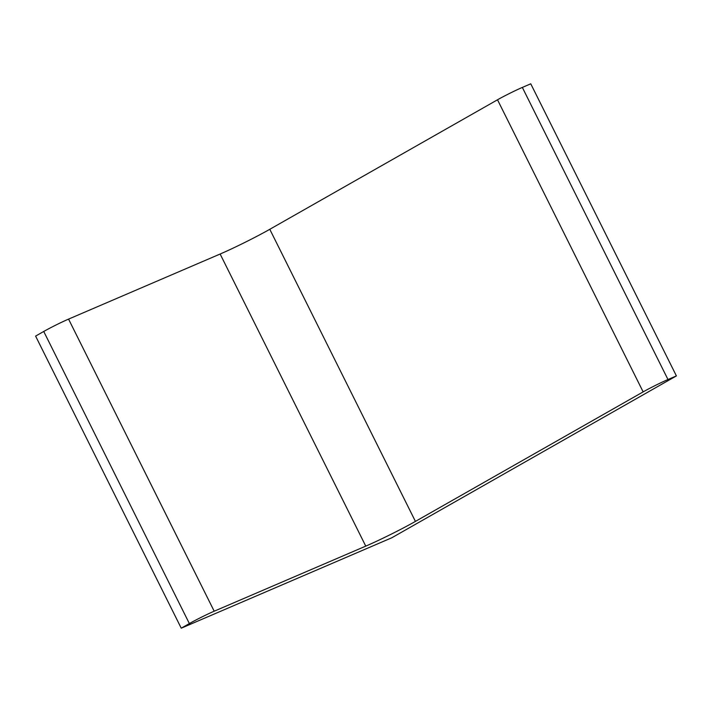 <?xml version="1.0" encoding="UTF-8"?>
<svg xmlns="http://www.w3.org/2000/svg" width="712" height="712" viewBox="0 0 712 712"><rect width="100%" height="100%" fill="white"/><g stroke="black" fill="none" stroke-linecap="round" stroke-linejoin="round"><path stroke-width="1.07" d="M391.742 537.809L181.24 628.189L189.365 623.57A19.616 1.095 153.5 0 1 214.196 611.207L365.763 546.122A39.231 2.189 153.5 0 0 415.425 521.407L643.15 391.885A19.616 1.095 153.5 0 1 667.981 379.523L676.4 375.909L391.742 537.809M676.4 375.909L530.76 83.811L522.341 87.425A19.616 1.095 153.5 0 0 497.51 99.787L269.786 229.3A39.231 2.189 153.5 0 1 220.133 254.024L68.566 319.11A19.616 1.095 153.5 0 0 43.735 331.463L35.6 336.091L181.24 628.189M522.341 87.425L667.981 379.523M497.51 99.787L643.15 391.885M269.786 229.3L415.425 521.407M220.133 254.024L365.763 546.122M68.566 319.11L214.196 611.207M43.735 331.463L189.365 623.57"/></g></svg>
